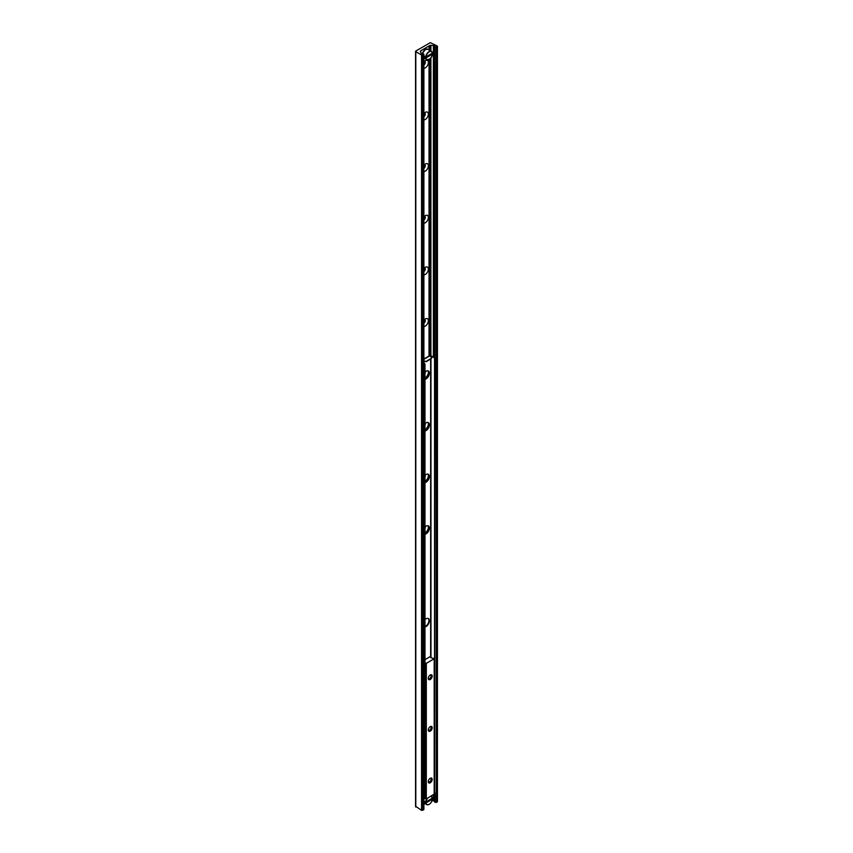 <?xml version="1.0" encoding="UTF-8"?>
<svg xmlns="http://www.w3.org/2000/svg" width="853" height="853" viewBox="0 0 853 853"><rect width="100%" height="100%" fill="white"/><g stroke="black" fill="none" stroke-linecap="round" stroke-linejoin="round"><path stroke-width="1.28" d="M429.102 45.817L429.091 50.018L429.102 45.817M429.091 355.989L429.091 59.411L429.102 355.978M423.898 61.917A4.35 2.506 -60 0 1 425.295 60.723A4.35 2.506 -60 0 1 428.291 63.378A4.35 2.506 -60 0 1 423.898 68.251M423.898 65.073A2.175 1.258 120 0 0 425.21 63.154A2.175 1.258 120 0 0 424.847 61.501A2.175 1.258 120 0 0 424.389 61.405M423.898 63.986A2.175 1.258 120 0 0 424.442 61.405M423.898 113.566A4.35 2.506 -60 0 1 425.295 112.372A4.35 2.506 -60 0 1 428.291 115.027A4.35 2.506 -60 0 1 423.898 119.889M423.898 116.722A2.175 1.258 120 0 0 425.21 114.803A2.175 1.258 120 0 0 424.847 113.15A2.175 1.258 120 0 0 424.389 113.054M423.898 115.635A2.175 1.258 120 0 0 424.442 113.054M423.898 165.215A4.35 2.506 -60 0 1 425.295 164.021A4.35 2.506 -60 0 1 428.291 166.676A4.35 2.506 -60 0 1 423.898 171.538M423.898 168.372A2.175 1.258 120 0 0 425.21 166.452A2.175 1.258 120 0 0 424.847 164.8A2.175 1.258 120 0 0 424.389 164.704M423.898 167.284A2.175 1.258 120 0 0 424.442 164.704M423.898 216.865A4.35 2.506 -60 0 1 425.295 215.67A4.35 2.506 -60 0 1 428.291 218.325A4.35 2.506 -60 0 1 423.898 223.187M423.898 220.021A2.175 1.258 120 0 0 425.21 218.101A2.175 1.258 120 0 0 424.847 216.449A2.175 1.258 120 0 0 424.389 216.342M423.898 218.933A2.175 1.258 120 0 0 424.442 216.342M423.898 268.514A4.35 2.506 -60 0 1 425.295 267.32A4.35 2.506 -60 0 1 428.291 269.964A4.35 2.506 -60 0 1 423.898 274.837M423.898 271.659A2.175 1.258 120 0 0 425.21 269.751A2.175 1.258 120 0 0 424.847 268.098A2.175 1.258 120 0 0 424.389 267.991M423.898 270.582A2.175 1.258 120 0 0 424.442 267.991M423.898 320.152A4.35 2.506 -60 0 1 425.295 318.958A4.35 2.506 -60 0 1 428.291 321.613A4.35 2.506 -60 0 1 423.898 326.486M423.898 323.308A2.175 1.258 120 0 0 425.21 321.389A2.175 1.258 120 0 0 424.847 319.736A2.175 1.258 120 0 0 424.389 319.64M423.898 322.221A2.175 1.258 120 0 0 424.442 319.64M427.929 370.81A4.35 2.506 -60 0 1 427.897 374.563A4.35 2.506 -60 0 1 424.986 377.868M424.986 373.625A2.175 1.258 120 0 0 425.199 371.812M427.929 422.459A4.35 2.506 -60 0 1 427.897 426.201A4.35 2.506 -60 0 1 424.986 429.517M424.986 425.274A2.175 1.258 120 0 0 425.199 423.461M427.929 474.097A4.35 2.506 -60 0 1 427.897 477.851A4.35 2.506 -60 0 1 424.986 481.167M424.986 476.923A2.175 1.258 120 0 0 425.199 475.11M427.929 525.747A4.35 2.506 -60 0 1 427.897 529.5A4.35 2.506 -60 0 1 424.986 532.805M424.986 528.572A2.175 1.258 120 0 0 425.199 526.759M430.328 42.65L437.205 45.977L436.203 47.192L434.678 46.318A1.578 0.917 0 0 0 433.388 45.572L430.893 45.326A1.184 0.682 0 0 0 429.848 45.508L420.753 50.764A1.184 0.682 0 0 0 420.422 51.361L420.86 52.811A1.578 0.917 0 0 0 422.15 53.547L423.898 54.112L421.553 55.008L415.795 51.692L415.795 51.041L430.328 42.65M432.055 800.775L433.388 800.914A1.578 0.917 180 0 1 434.678 801.649L436.203 802.534L437.205 801.308M423.898 804.283L425.029 803.633M415.795 806.384L421.553 810.35L423.664 809.774L423.664 809.124M424.986 619.587A4.745 2.74 -60 0 1 428.398 618.574A4.745 2.74 -60 0 1 429.379 620.739A4.745 2.74 -60 0 1 424.986 626.955M424.986 626.571A4.745 2.74 120 0 0 428.931 620.483A4.745 2.74 120 0 0 428.163 618.457M424.986 526.951A4.745 2.74 -60 0 1 428.398 525.928A4.745 2.74 -60 0 1 429.379 528.103A4.745 2.74 -60 0 1 424.986 534.319M424.986 533.935A4.745 2.74 120 0 0 428.931 527.836A4.745 2.74 120 0 0 428.163 525.821M424.986 475.302A4.745 2.74 -60 0 1 428.398 474.279A4.745 2.74 -60 0 1 429.379 476.454A4.745 2.74 -60 0 1 424.986 482.67M424.986 482.286A4.745 2.74 120 0 0 428.931 476.198A4.745 2.74 120 0 0 428.163 474.172M424.986 423.653A4.745 2.74 -60 0 1 428.398 422.63A4.745 2.74 -60 0 1 429.379 424.805A4.745 2.74 -60 0 1 424.986 431.021M424.986 430.637A4.745 2.74 120 0 0 428.931 424.549A4.745 2.74 120 0 0 428.163 422.523M424.986 372.004A4.745 2.74 -60 0 1 428.398 370.991A4.745 2.74 -60 0 1 429.379 373.156A4.745 2.74 -60 0 1 424.986 379.372M424.986 378.988A4.745 2.74 120 0 0 428.931 372.9A4.745 2.74 120 0 0 428.163 370.874M423.898 358.985L429.869 355.541L431.757 358.1L426.447 361.683L423.898 360.776M423.898 361.288L426.447 361.683M431.757 358.1L426.447 361.171M424.986 364.135L423.984 363.431L424.986 364.135L424.986 798.419L423.898 798.952M424.538 364.391L424.538 798.685M424.431 363.165L423.898 362.866M434.998 358.356L433.996 357.652L434.998 358.356L434.55 792.906L434.55 358.612M433.996 357.652L430.722 355.872M434.444 357.386L430.317 355.584M424.986 659.625L430.275 656.575L430.946 656.693L430.776 657.674L434.305 658.665L426.308 663.378L424.986 662.952M428.313 678.007A1.973 1.141 120 0 0 428.696 678.636A1.973 1.141 120 0 0 430.221 678.103A1.973 1.141 120 0 0 431.085 676.12A1.973 1.141 120 0 0 430.68 675.213A1.973 1.141 120 0 0 429.944 675.192M428.313 729.656A1.973 1.141 120 0 0 428.696 730.285A1.973 1.141 120 0 0 430.221 729.752A1.973 1.141 120 0 0 431.085 727.758A1.973 1.141 120 0 0 430.68 726.863A1.973 1.141 120 0 0 429.944 726.831M428.291 678.38A2.772 1.599 -60 0 1 430.243 674.99A2.772 1.599 -60 0 1 432.204 676.12A2.772 1.599 -60 0 1 430.243 679.51A2.772 1.599 -60 0 1 428.291 678.38M428.291 730.019A2.772 1.599 -60 0 1 430.243 726.639A2.772 1.599 -60 0 1 432.204 727.758A2.772 1.599 -60 0 1 430.243 731.149A2.772 1.599 -60 0 1 428.291 730.019M428.313 781.305A1.973 1.141 120 0 0 428.696 781.934A1.973 1.141 120 0 0 430.221 781.401A1.973 1.141 120 0 0 431.085 779.407A1.973 1.141 120 0 0 430.68 778.501A1.973 1.141 120 0 0 429.944 778.48M428.291 781.668A2.772 1.599 -60 0 1 430.243 778.277A2.772 1.599 -60 0 1 432.204 779.407A2.772 1.599 -60 0 1 430.243 782.798A2.772 1.599 -60 0 1 428.291 781.668M424.911 798.472L426.308 798.952L434.188 794.079M425.199 801.607A19.768 11.409 0 0 0 424.538 802.193L424.538 801.234L426.02 801.927L432.396 798.088A4.745 2.74 120 0 0 431.447 796.382A4.745 2.74 120 0 0 431.042 796.222M430.701 796.425A4.542 2.623 -60 0 1 432.396 798.248L432.396 798.088M431.703 798.643L432.396 799.218L426.02 802.897L424.538 802.193M432.396 799.048L432.396 799.218A4.542 2.623 -60 0 1 429.208 804.283A4.542 2.623 -60 0 1 426.02 802.897M431.703 53.643L432.396 54.208L426.02 57.887L424.538 57.194L424.538 56.223L426.02 56.916L432.396 53.078A4.745 2.74 120 0 0 431.447 51.372A4.745 2.74 120 0 0 427.982 52.449A4.745 2.74 120 0 0 425.743 56.916M425.199 56.597A19.768 11.409 0 0 0 424.538 57.194M432.396 54.048L432.396 54.208A4.542 2.623 -60 0 1 429.208 59.273A4.542 2.623 -60 0 1 426.02 57.887M426.02 56.916A4.542 2.623 -60 0 1 429.208 51.852A4.542 2.623 -60 0 1 432.396 53.238L432.396 53.078M437.205 801.959L437.205 46.616M436.203 802.534L436.203 47.192M434.87 802.289L434.87 792.714M434.87 358.132L434.87 46.958M434.678 801.649L434.678 792.832M434.678 357.802L434.678 46.318M433.388 800.914L433.388 794.857M433.388 356.789L433.388 45.572M430.893 355.498L430.893 57.823M430.893 51.052L430.893 45.326M429.848 355.552L429.848 58.9M429.848 50.455L429.848 45.508M429.4 355.808L429.4 59.22M429.4 50.188L429.4 45.774M429.304 355.861L429.304 59.283M429.304 50.135L429.304 45.774M429.038 356.021L429.038 59.433L429.048 356.01M429.038 49.986L429.038 45.977L429.048 49.986M429.027 356.021L429.027 59.443M429.027 49.975L429.027 45.987M420.753 52.449L420.753 50.764M423.664 809.774L423.664 54.432M422.672 810.35L422.672 55.008M421.553 810.35L421.553 55.008M415.795 807.023L415.795 51.692M430.968 359.07L430.968 656.789M430.637 656.511L430.637 359.262M430.307 355.584L423.898 359.273M434.188 794.399L434.188 658.836M426.308 798.952L426.308 663.378M425.743 798.952L425.743 663.378M426.02 801.927A4.542 2.623 -60 0 1 427.726 798.131M427.097 798.493A4.745 2.74 120 0 0 425.743 801.927M425.743 802.897A4.745 2.74 120 0 0 426.703 804.592A4.745 2.74 120 0 0 429.144 804.326M425.743 57.887A4.745 2.74 120 0 0 426.703 59.593A4.745 2.74 120 0 0 429.144 59.315M422.374 53.579A4.745 2.74 -60 0 1 425.434 49.506A4.745 2.74 -60 0 1 427.811 49.271L431.447 51.372L432.46 53.142M425.37 49.549A4.542 2.623 120 0 0 425.295 49.591A4.542 2.623 120 0 0 422.331 53.568M424.847 61.501L424.144 61.107M424.847 113.15L424.144 112.745M424.847 164.8L424.144 164.394M424.847 216.449L424.144 216.044M424.847 268.098L424.144 267.693M424.847 319.736L424.144 319.342M437.44 801.639L437.44 46.297M423.898 809.454L423.898 54.112M415.56 806.703L415.56 51.361M434.305 794.239L434.305 658.665M432.46 798.152L431.106 796.18M432.46 799.144C431.373 803.206 429.454 805.019 426.703 804.592L423.898 802.982M432.46 54.134C431.831 57.833 429.912 59.657 426.703 59.593L423.898 57.972M422.299 53.568L425.338 49.495L427.811 49.271"/></g></svg>
